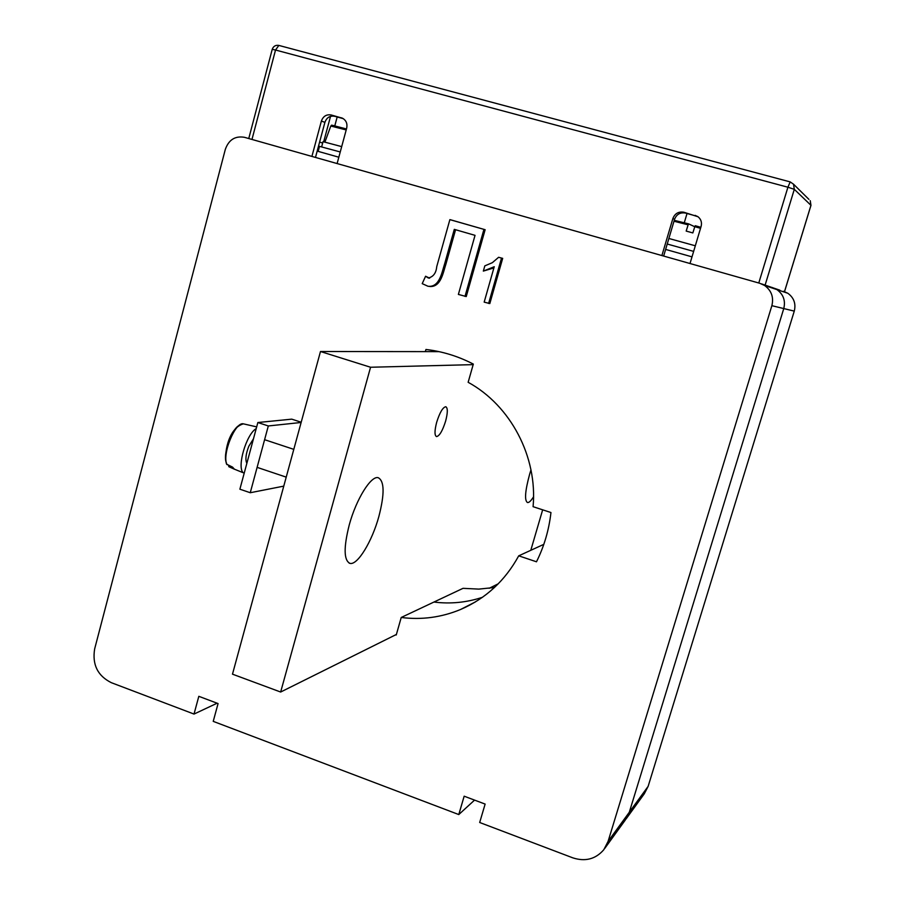 <?xml version="1.0" encoding="UTF-8"?>
<svg xmlns="http://www.w3.org/2000/svg" width="905" height="905" viewBox="0 0 905 905"><rect width="100%" height="100%" fill="white"/><g stroke="black" fill="none" stroke-linecap="round" stroke-linejoin="round"><path stroke-width="1.36" d="M772.35 287.53L776.931 289.611C783.402 294.374 785.676 300.698 783.764 308.571L629.303 812.238L625.253 820.088L629.303 812.238L783.764 308.571C785.676 300.698 783.402 294.374 776.931 289.611L772.35 287.53M458.778 814.557L213.229 721.364L218.071 703.57L198.817 696.318L194.021 714.068L111.338 682.687C97.638 675.831 92.084 664.553 94.663 648.874L225.334 149.336C228.784 139.755 235.142 135.75 244.407 137.3L759.714 283.265L764.589 285.471C771.467 290.562 773.899 297.293 771.863 305.686L608.081 841.412L603.793 849.738C595.603 859.173 585.275 861.877 572.808 857.85L479.684 822.498L485.125 804.081L464.163 796.196L458.778 814.557L474.559 800.111M482.467 597.289C466.618 602.538 450.441 604.121 433.925 602.051C450.441 604.121 466.618 602.538 482.467 597.289M217.121 703.208L194.021 714.068M483.338 271.093L484.82 265.866L492.343 262.688L498.61 257.292L502.682 258.366L489.82 303.571L484.175 302.123L494.232 266.726L483.338 271.093L493.892 267.914M451.176 219.96L485.137 229.712L466.256 296.546L458.383 294.43L475.035 235.345L454.299 229.361L444.683 263.683C441.821 272.428 439.547 287.666 427.952 286.252L422.216 283.638L425.588 276.24L429.649 278.174L428.314 277.993C433.314 276.862 436.12 273.072 436.742 266.613L449.876 219.632L451.176 219.96M455.566 229.734L445.984 263.898C443.111 272.541 441.063 287.281 429.739 286.512M425.339 351.626L425.938 349.477C442.443 351.389 458.235 356.265 473.326 364.093L468.145 382.295C510.669 405.519 537.728 456.935 533.079 506.687L550.953 512.535C548.973 529.968 544.154 546.382 536.484 561.79L518.723 555.828C505.092 580.716 485.725 598.601 460.588 609.484C441.47 617.402 421.673 620.061 401.232 617.47L396.243 634.982L395.564 634.869M401.232 617.47L463.021 588.329L478.779 589.11L494.481 587.492M518.723 555.828L543.815 544.346M319.612 142.074L322.666 143.069M425.588 276.24L428.314 277.993M449.876 219.632L485.137 229.712M483.926 229.406L465 296.399M498.61 257.292L502.682 258.366M501.506 258.129L488.621 303.447M626.113 818.912L644.292 793.775L648.138 786.343L794.273 311.116C796.083 303.707 793.945 297.756 787.836 293.265L783.515 291.297M687.031 213.478L684.282 222.721M301.195 422.228L291.749 419.151L257.857 422.522L239.882 489.198L250.255 492.727L283.763 486.132M301.127 422.477L268.31 425.961L257.857 422.522M268.31 425.961L250.255 492.727M761.41 283.842L779.884 290.2M311.908 156.418L321.377 121.078C323.164 116.236 326.434 114.2 331.162 114.969L342.475 118.204C346.163 120.331 347.577 123.623 346.694 128.103L337.113 163.567M661.894 255.561L672.879 218.512C674.926 213.444 678.603 211.351 683.886 212.245L698.049 216.77C701.047 219.27 702.076 222.46 701.126 226.341L690.017 263.525M663.659 256.058L674.564 219.282C676.601 214.247 680.255 212.166 685.504 213.06L697.563 216.431M315.483 157.436L324.906 122.345C326.682 117.537 329.929 115.512 334.635 116.281L343.312 118.668M436.674 422.273C434.513 430.678 434.457 435.452 436.527 436.595C439.525 435.984 442.556 430.803 445.633 421.085C447.805 412.703 447.862 407.917 445.78 406.73C442.805 407.307 439.773 412.499 436.674 422.273M378.856 516.529C372.068 541.507 357.407 565.614 349.93 563.363C343.776 560.331 343.561 547.491 349.273 524.843C356.208 499.187 371.073 475.374 378.233 477.716C384.467 481.053 384.682 493.994 378.856 516.529M533.531 496.834C531.009 500.861 528.995 502.773 527.479 502.547C524.346 500.51 525.07 491.053 529.651 474.175L530.975 469.876M542.661 509.82L530.794 550.308M498.293 583.77L489.175 588.307M396.39 634.45L280.652 692.031L370.564 367.249L473.168 364.636M370.564 367.249L320.483 351.513L232.483 674.168L280.652 692.031M320.483 351.513L439.038 351.638M665.628 249.418L692.008 256.862M317.18 151.101L338.832 157.21M700.538 228.309L694.802 226.68L695.278 225.73L700.832 227.313L695.266 225.73M694.78 226.748L688.615 223.874L688.139 224.825L686.182 231.08L692.834 232.924L694.802 226.68M695.312 245.787L668.874 238.479M667.234 244.022L693.637 251.386M341.694 146.621L323.04 141.666L321.648 146.848M318.164 151.384L319.51 146.361L340.246 151.972M253.468 438.801L248.818 446.244C245.798 453.993 245.142 459.706 246.85 463.371M228.524 465.317L228.852 466.72L234.406 469.197L232.54 467.104L226.578 464.175C223.558 455.679 227.822 428.212 243.4 423.845C235.164 421.391 221.544 455.339 227.065 464.672M234.406 469.186L243.185 472.727C236.714 466.98 246.432 434.015 256.206 428.619M608.081 841.412L648.138 786.343M771.863 305.686L794.273 311.116M444.683 263.683L445.984 263.898M810.937 205.367L784.545 291.489M784.578 291.501L810.971 205.345L810.247 200.684L810.948 205.311L794.307 189.326L787.916 187.222L275.527 50.013L251.975 139.449M758.775 283.005L787.916 187.222L790.201 181.905L278.853 45.42L275.527 50.013L272.224 49.345L248.762 138.533M808.912 199.372L793.527 184.201L790.201 181.905L793.527 184.201L794.307 189.326L765.166 284.939M337.18 116.983L334.782 125.874M323.707 141.757L330.54 116.338M321.377 121.078L324.906 122.345M331.162 114.969L334.635 116.281M341.298 117.774L342.543 118.238M672.879 218.512L674.564 219.282M683.886 212.245L685.504 213.06M695.187 215.367L696.748 216.159M688.139 224.825L673.987 221.227M346.196 129.935L330.777 126.033L324.929 142.051M333.266 125.523L346.457 128.985C326.083 123.691 333.176 125.218 330.777 126.033M243.886 423.959L256.681 426.889M226.476 463.066C222.415 455.192 231.25 429.151 239.282 425.327M604.698 848.494L625.253 820.088M764.589 285.471L787.836 293.265M460.588 609.484L475.532 601.848M272.224 49.345C273.367 46.223 275.584 44.911 278.853 45.42L790.201 181.905M349.93 563.363L349.126 563.091M674.248 220.334L688.615 223.874M286.218 477.139L257.122 467.365M293.797 449.355L264.599 439.694"/></g></svg>
